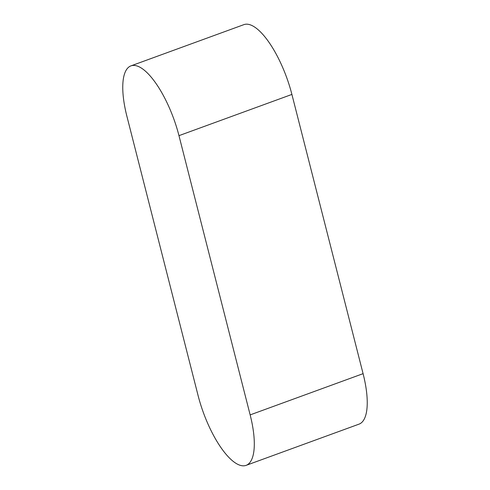 <?xml version="1.0" encoding="UTF-8"?>
<svg xmlns="http://www.w3.org/2000/svg" width="490" height="490" viewBox="0 0 490 490"><rect width="100%" height="100%" fill="white"/><g stroke="black" fill="none" stroke-linecap="round" stroke-linejoin="round"><path stroke-width="0.73" d="M246.078 465.371L359.011 424.144A64.025 22.026 -110.1 0 0 363.084 373.662L291.905 94.423A64.025 22.026 -110.1 0 0 243.922 24.629L130.989 65.856A64.025 22.026 -110.1 0 0 126.916 116.338L198.095 395.577A64.025 22.026 -110.1 0 0 246.078 465.371A64.025 22.026 -110.1 0 0 250.151 414.895L178.972 135.656A64.025 22.026 -110.1 0 0 130.989 65.856M178.972 135.656L291.905 94.423M250.151 414.895L363.084 373.662"/></g></svg>

